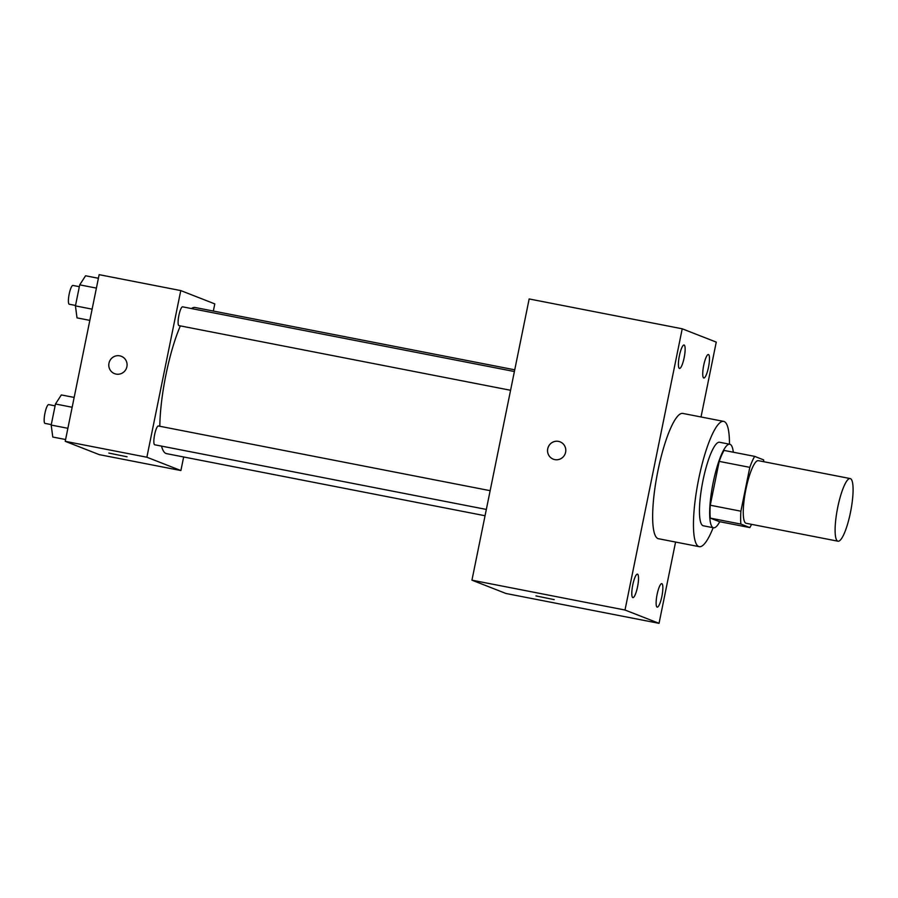 <?xml version="1.0" encoding="UTF-8"?>
<svg xmlns="http://www.w3.org/2000/svg" width="898" height="898" viewBox="0 0 898 898"><rect width="100%" height="100%" fill="white"/><g stroke="black" fill="none" stroke-linecap="round" stroke-linejoin="round"><path stroke-width="1.35" d="M837.744 541.135A31.913 6.746 -79 0 1 837.598 507.999A31.913 6.746 -79 0 1 850.204 478.567A31.913 6.746 -79 0 1 850.72 511.175A31.913 6.746 -79 0 1 837.991 541.202A31.913 6.746 -79 0 1 837.744 541.135M837.991 541.202L746.159 523.298A31.913 6.746 -79 0 1 745.901 523.231A31.913 6.746 -79 0 1 745.755 490.084A31.913 6.746 -79 0 1 758.372 460.663L850.204 478.567M749.808 467.353L740.895 511.198A41.185 8.711 -79 0 0 740.895 524.084L710.284 518.112A41.185 8.711 -79 0 1 710.273 505.226L719.197 461.381L749.808 467.353A41.185 8.711 -79 0 1 754.668 456.375L763.626 459.877A41.185 8.711 -79 0 1 763.771 461.718M740.895 524.084L749.852 527.586A41.185 8.711 -79 0 0 751.559 524.353M710.273 505.226L740.895 511.198M710.284 518.112L719.242 521.615L749.852 527.586M719.197 461.381A41.185 8.711 -79 0 1 724.057 450.414L754.668 456.375M733.318 452.21A42.543 8.991 101 0 0 729.793 444.252A42.543 8.991 101 0 0 713.147 482.686A42.543 8.991 101 0 0 713.506 527.777A42.543 8.991 101 0 0 719.769 521.716M713.506 527.777L703.302 525.779A42.543 8.991 -79 0 1 702.966 525.689A42.543 8.991 -79 0 1 702.943 480.699A42.543 8.991 -79 0 1 719.59 442.265L729.793 444.252M713.169 527.71A63.825 13.492 -79 0 1 699.228 546.669A63.825 13.492 -79 0 1 698.734 546.523A63.825 13.492 -79 0 1 698.442 480.239A63.825 13.492 -79 0 1 723.665 421.387A63.825 13.492 -79 0 1 729.457 444.184M699.228 546.669L658.414 538.71A63.825 13.492 -79 0 1 657.92 538.564A63.825 13.492 -79 0 1 657.628 472.281A63.825 13.492 -79 0 1 682.839 413.428L723.665 421.387M708.5 367.192A11.955 2.526 -79 0 1 703.819 377.991A11.955 2.526 -79 0 1 703.628 365.767A11.955 2.526 -79 0 1 708.399 354.519A11.955 2.526 -79 0 1 708.5 367.192M661.882 596.339A11.955 2.526 -79 0 1 657.201 607.138A11.955 2.526 -79 0 1 657.01 594.914A11.955 2.526 -79 0 1 661.77 583.666A11.955 2.526 -79 0 1 661.882 596.339M637.546 586.809A11.955 2.526 -79 0 1 632.865 597.608A11.955 2.526 -79 0 1 632.675 585.395A11.955 2.526 -79 0 1 637.445 574.148A11.955 2.526 -79 0 1 637.546 586.809M684.164 357.662A11.955 2.526 -79 0 1 679.483 368.461A11.955 2.526 -79 0 1 679.292 356.248A11.955 2.526 -79 0 1 684.063 345A11.955 2.526 -79 0 1 684.164 357.662M701.024 416.964L716.256 342.116L682.222 328.791L625.008 610.023L659.042 623.335L675.577 542.055M682.222 328.791L529.158 298.955L471.944 580.175L505.978 593.488L659.042 623.335M471.944 580.175L625.008 610.023M560.071 441.838A9.306 9.092 -68.6 0 0 547.948 447.967A9.306 9.092 -68.6 0 0 553.28 459.17A9.306 9.092 -68.6 0 0 565.145 453.816A9.306 9.092 -68.6 0 0 558.534 441.389A9.306 9.092 -68.6 0 0 553.28 459.17M554.201 599.628L535.96 595.913M485.055 515.744L166.579 453.647A74.455 15.737 -79 0 1 165.995 453.479A74.455 15.737 -79 0 1 161.528 446.104M159.822 426.269A74.455 15.737 -79 0 1 180.352 325.895M191.42 308.553A74.455 15.737 -79 0 1 195.079 307.486L514.745 369.808M510.58 390.282L178.96 325.626A9.575 2.021 -79 0 1 178.882 325.604A9.575 2.021 -79 0 1 178.837 315.658A9.575 2.021 -79 0 1 182.62 306.835L514.397 371.525M486.334 509.435L154.714 444.779A9.575 2.021 -79 0 1 154.636 444.757A9.575 2.021 -79 0 1 154.591 434.812A9.575 2.021 -79 0 1 158.374 425.989L490.151 490.678M213.342 311.045L214.802 303.894L180.767 290.582L146.868 457.228L180.891 470.552L183.663 456.97M146.868 457.228L65.228 441.322L99.139 274.665L180.767 290.582M116.044 374.073A9.306 9.092 111.4 0 1 109.433 361.647A9.306 9.092 111.4 0 1 121.286 356.281A9.306 9.092 111.4 0 1 116.044 374.073M65.228 441.322L99.263 454.635L180.891 470.552M127.078 456.79L108.838 453.075M114.506 373.624A9.306 9.092 111.4 0 1 109.433 361.647A9.306 9.092 111.4 0 1 121.286 356.281M77.026 445.936L80.113 447.137M74.164 397.432L61.333 394.94L55.474 403.999L51.186 425.057L52.769 437.034L65.599 439.526M55.474 403.999L72.166 407.254M51.186 425.057L67.878 428.301M51.276 424.608L45.023 423.396A9.575 2.021 -79 0 1 44.945 423.373A9.575 2.021 -79 0 1 44.9 413.428A9.575 2.021 -79 0 1 48.683 404.594L55.104 405.851M98.398 278.279L85.579 275.776L79.72 284.846L75.432 305.892L77.015 317.881L89.834 320.373M79.72 284.846L96.4 288.101M75.432 305.892L92.124 309.148M75.522 305.455L69.258 304.231A9.575 2.021 -79 0 1 69.191 304.209A9.575 2.021 -79 0 1 69.146 294.275A9.575 2.021 -79 0 1 72.929 285.441L79.338 286.698"/></g></svg>
